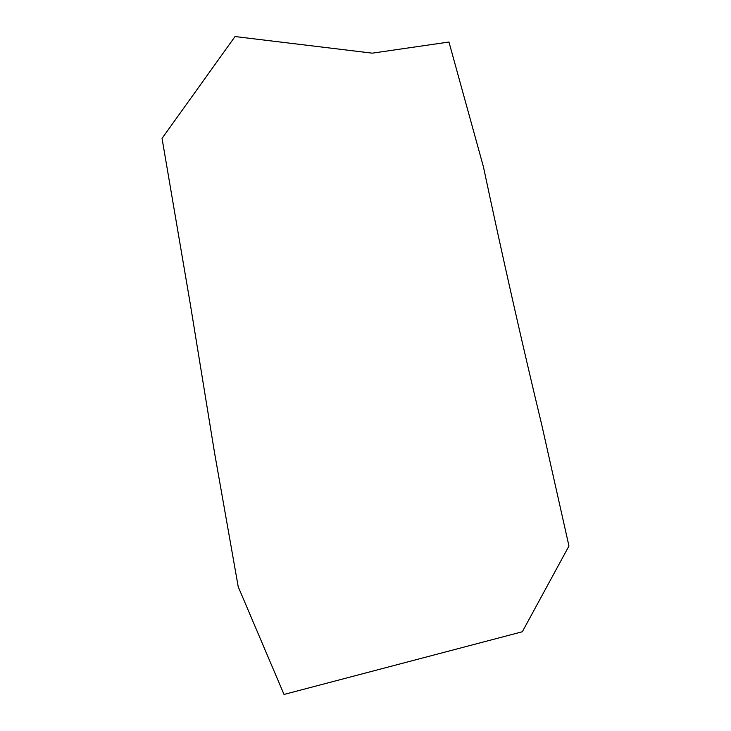 <?xml version="1.0" encoding="UTF-8"?>
<svg xmlns="http://www.w3.org/2000/svg" width="731" height="731" viewBox="0 0 731 731"><rect width="100%" height="100%" fill="white"/><g stroke="black" fill="none" stroke-linecap="round" stroke-linejoin="round"><path stroke-width="1.1" d="M448.953 42.023L372.289 53.162L235.026 36.55L162.044 138.378L190.352 304.37L214.466 452.325L238.224 586.783L284.021 694.45L522.336 631.748L568.956 546.03L541.845 425.25C521.824 342.181 502.352 256.042 483.429 166.823L448.953 42.023"/></g></svg>

